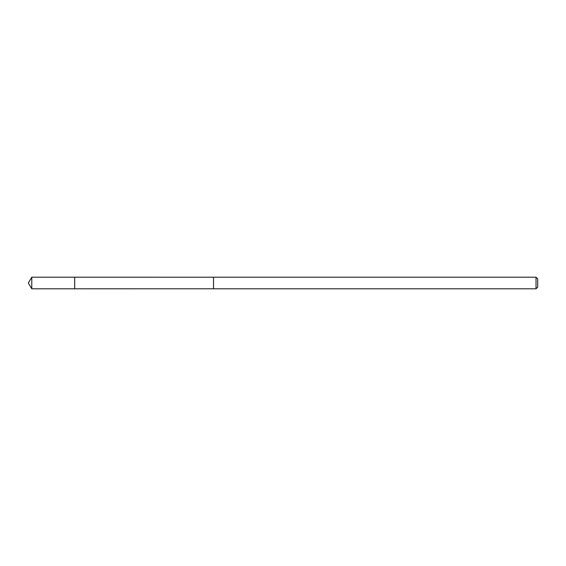 <?xml version="1.0" encoding="UTF-8"?>
<svg xmlns="http://www.w3.org/2000/svg" width="566" height="566" viewBox="0 0 566 566"><rect width="100%" height="100%" fill="white"/><g stroke="black" fill="none" stroke-linecap="round" stroke-linejoin="round"><path stroke-width="0.85" d="M74.684 288.794L74.684 277.206L31.781 277.206L31.781 288.794L74.684 288.794L74.684 277.206L213.538 277.22L213.538 288.78L31.781 288.794L28.3 283L31.781 288.794M213.538 287.203L213.538 288.794L536.023 288.794L536.023 277.206L213.538 277.206L213.538 287.203M536.023 277.206L537.7 278.875L537.7 287.125L536.023 288.794M28.3 283L31.781 277.206"/></g></svg>
